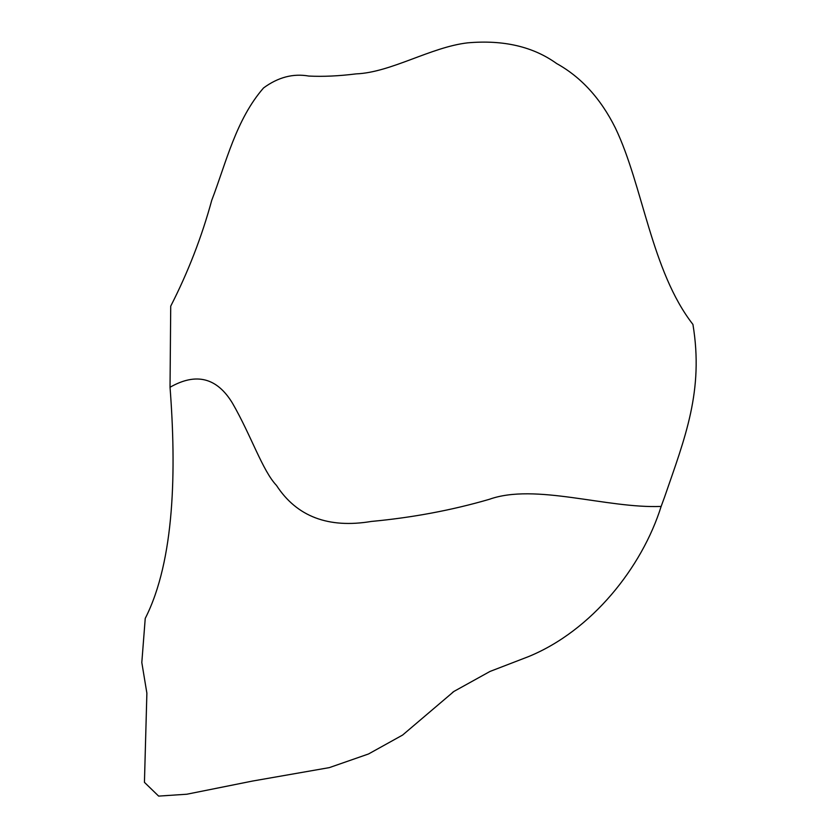 <?xml version="1.0" encoding="UTF-8"?>
<svg xmlns="http://www.w3.org/2000/svg" width="838" height="838" viewBox="0 0 838 838"><rect width="100%" height="100%" fill="white"/><g stroke="black" fill="none" stroke-linecap="round" stroke-linejoin="round"><path stroke-width="1.26" d="M170.03 387.261C176.336 469.458 174.87 560.172 145.236 618.413L141.811 662.544L146.88 693.162L144.44 782.346L158.633 796.1L186.843 794.225L252.678 781.026L329.334 767.618L368.531 753.97L402.617 735.052L453.955 691.413L490 671.448L528.6 656.573C591.712 630.731 642.034 567.42 661.14 506.424C606.827 508.656 535.094 482.877 489.235 499.343C451.829 510.227 412.547 517.591 371.37 521.435C328.391 528.621 296.757 516.606 276.467 485.401C262.587 470.83 251.128 435.509 232.514 403.256C217.042 377.645 196.207 372.313 170.03 387.261L170.722 306.153C188.089 272.172 201.759 236.903 211.731 200.345C226.208 162.593 235.96 119.614 263.551 87.948C278.09 77.243 293.174 73.283 308.803 76.059C323.112 76.771 338.877 76.049 356.119 73.88C390.917 72.529 430.91 47.054 467.698 42.843C503.502 39.721 533.157 46.624 556.673 63.562C581.163 77.138 600.699 98.57 615.312 127.858C642.976 185.355 651.252 270.904 692.932 324.432C703.92 390.822 685.086 437.604 664.492 497.28L661.14 506.424M452.384 692.534L453.955 691.413"/></g></svg>
